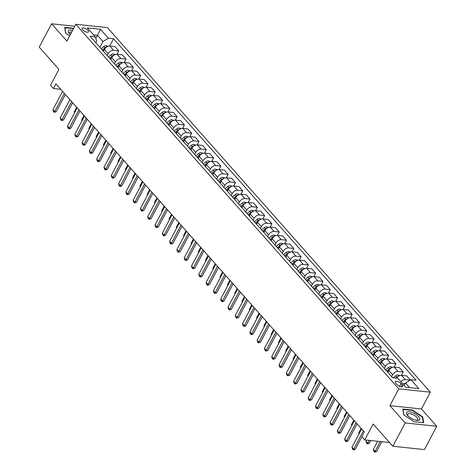 <?xml version="1.0" encoding="UTF-8"?>
<svg xmlns="http://www.w3.org/2000/svg" width="476" height="476" viewBox="0 0 476 476"><rect width="100%" height="100%" fill="white"/><g stroke="black" fill="none" stroke-linecap="round" stroke-linejoin="round"><path stroke-width="0.71" d="M82.598 29.78A3.665 1.422 27.9 0 0 85.983 31.898A3.665 1.422 27.9 0 0 88.572 31.785A3.665 1.422 27.9 0 0 88.06 30.357A3.665 1.422 27.9 0 0 84.68 28.245A3.665 1.422 27.9 0 0 82.092 28.358A3.665 1.422 27.9 0 0 82.598 29.78M430.352 392.182L107.38 27.626L75.797 24.288L398.769 388.844L430.352 392.182L421.456 408.985L389.874 405.647L405.189 422.932L436.772 426.27L421.456 408.985M436.772 426.27L424.413 449.606L392.837 446.268L373.142 424.039L364.741 439.907L389.523 442.531M74.762 26.251L51.587 23.8L39.228 47.136L58.923 69.365L50.521 85.234L53.437 88.524L60.726 89.298M405.189 422.932L392.837 446.268M364.741 439.907L361.82 436.617L364.295 431.946L55.912 83.859L53.437 88.524M402.256 385.09L400.97 383.644A3.552 1.38 27.9 0 0 397.692 381.591A3.552 1.38 27.9 0 0 395.187 381.698A3.552 1.38 27.9 0 0 395.681 383.085L396.96 384.531A3.552 1.38 27.9 0 0 400.239 386.583A3.552 1.38 27.9 0 0 402.75 386.476A3.552 1.38 27.9 0 0 402.256 385.09L401.327 386.845M409.55 387.595L405.528 383.055L410.919 379.681L416.083 380.229L113.538 38.723L109.664 46.041M410.919 379.681L418.797 388.571L405.653 387.184L397.775 378.289L392.611 377.748L90.065 36.241L95.23 36.789L87.352 27.894L100.495 29.286L108.373 38.175L113.538 38.723M389.874 405.647L398.769 388.844M51.587 23.8L66.902 41.091L75.797 24.288M95.23 36.789L96.664 40.882L95.736 42.644M95.795 38.401L97.437 35.295L93.54 34.879M404.207 385.548L405.528 383.055M391.659 376.671L392.658 374.79A4.582 2.939 -41.5 0 1 398.049 371.417L403.214 371.964L401.417 375.356M387.869 372.393L388.868 370.507A4.582 2.939 -41.5 0 1 394.259 367.133L399.423 367.68L403.214 371.964M384.37 368.442L385.364 366.556A4.582 2.939 -41.5 0 1 390.754 363.182L395.919 363.729L394.122 367.121M380.574 364.158L381.573 362.278A4.582 2.939 -41.5 0 1 386.964 358.904L392.129 359.445L395.919 363.729M377.075 360.207L378.069 358.321A4.582 2.939 -41.5 0 1 383.46 354.947L388.624 355.495L386.827 358.892M373.279 355.923L374.279 354.043A4.582 2.939 -41.5 0 1 379.669 350.669L384.834 351.217L388.624 355.495M369.781 351.972L370.774 350.092A4.582 2.939 -41.5 0 1 376.171 346.718L381.33 347.266L379.533 350.657M365.985 347.694L366.984 345.808A4.582 2.939 -41.5 0 1 372.375 342.434L377.539 342.982L381.33 347.266M362.486 343.737L363.485 341.857A4.582 2.939 -41.5 0 1 368.876 338.484L374.041 339.031L372.238 342.422M358.696 339.459L359.689 337.573A4.582 2.939 -41.5 0 1 365.08 334.206L370.245 334.747L374.041 339.031M355.191 335.509L356.191 333.622A4.582 2.939 -41.5 0 1 361.582 330.249L366.746 330.796L364.949 334.194M351.401 331.225L352.395 329.344A4.582 2.939 -41.5 0 1 357.785 325.971L362.95 326.518L366.746 330.796M347.897 327.274L348.896 325.394A4.582 2.939 -41.5 0 1 354.287 322.02L359.451 322.561L357.654 325.959M344.106 322.996L345.1 321.11A4.582 2.939 -41.5 0 1 350.497 317.736L355.655 318.283L359.451 322.561M340.602 319.039L341.601 317.159A4.582 2.939 -41.5 0 1 346.992 313.785L352.157 314.333L350.36 317.724M336.812 314.761L337.811 312.875A4.582 2.939 -41.5 0 1 343.202 309.507L348.367 310.049L352.157 314.333M333.313 310.81L334.307 308.924A4.582 2.939 -41.5 0 1 339.697 305.55L344.862 306.098L343.065 309.495M329.517 306.526L330.517 304.646A4.582 2.939 -41.5 0 1 335.907 301.272L341.072 301.82L344.862 306.098M326.018 302.575L327.012 300.695A4.582 2.939 -41.5 0 1 332.403 297.321L337.567 297.863L335.77 301.26M322.222 298.291L323.222 296.411A4.582 2.939 -41.5 0 1 328.613 293.037L333.777 293.585L337.567 297.863M318.724 294.341L319.723 292.46A4.582 2.939 -41.5 0 1 325.114 289.087L330.273 289.634L328.476 293.026M314.928 290.062L315.927 288.176A4.582 2.939 -41.5 0 1 321.318 284.803L326.482 285.35L330.273 289.634M311.429 286.112L312.429 284.226A4.582 2.939 -41.5 0 1 317.819 280.852L322.984 281.399L321.181 284.797M307.639 281.828L308.632 279.947A4.582 2.939 -41.5 0 1 314.023 276.574L319.188 277.121L322.984 281.399M304.134 277.877L305.134 275.991A4.582 2.939 -41.5 0 1 310.525 272.623L315.689 273.164L313.892 276.562M300.344 273.593L301.338 271.713A4.582 2.939 -41.5 0 1 306.728 268.339L311.893 268.886L315.689 273.164M296.84 269.642L297.839 267.762A4.582 2.939 -41.5 0 1 303.23 264.388L308.394 264.936L306.598 268.327M293.049 265.364L294.043 263.478A4.582 2.939 -41.5 0 1 299.44 260.104L304.598 260.652L308.394 264.936M289.551 261.413L290.544 259.527A4.582 2.939 -41.5 0 1 295.935 256.153L301.1 256.701L299.303 260.098M285.755 257.129L286.754 255.249A4.582 2.939 -41.5 0 1 292.145 251.875L297.31 252.417L301.1 256.701M282.256 253.178L283.25 251.292A4.582 2.939 -41.5 0 1 288.64 247.925L293.805 248.466L292.008 251.863M278.46 248.894L279.46 247.014A4.582 2.939 -41.5 0 1 284.85 243.641L290.015 244.188L293.805 248.466M274.961 244.944L275.955 243.063A4.582 2.939 -41.5 0 1 281.346 239.69L286.51 240.237L284.713 243.629M271.165 240.666L272.165 238.779A4.582 2.939 -41.5 0 1 277.556 235.406L282.72 235.953L286.51 240.237M267.667 236.709L268.666 234.829A4.582 2.939 -41.5 0 1 274.057 231.455L279.216 232.002L277.419 235.394M263.877 232.431L264.87 230.545A4.582 2.939 -41.5 0 1 270.261 227.177L275.425 227.718L279.216 232.002M260.372 228.48L261.372 226.594A4.582 2.939 -41.5 0 1 266.762 223.22L271.927 223.768L270.13 227.165M256.582 224.196L257.575 222.316A4.582 2.939 -41.5 0 1 262.966 218.942L268.131 219.49L271.927 223.768M253.077 220.245L254.077 218.365A4.582 2.939 -41.5 0 1 259.468 214.991L264.632 215.539L262.835 218.93M249.287 215.967L250.281 214.081A4.582 2.939 -41.5 0 1 255.671 210.707L260.836 211.255L264.632 215.539M245.783 212.01L246.782 210.13A4.582 2.939 -41.5 0 1 252.173 206.757L257.337 207.304L255.541 210.695M241.992 207.732L242.992 205.846A4.582 2.939 -41.5 0 1 248.383 202.478L253.541 203.02L257.337 207.304M238.494 203.782L239.487 201.895A4.582 2.939 -41.5 0 1 244.878 198.522L250.043 199.069L248.246 202.467M234.698 199.498L235.697 197.617A4.582 2.939 -41.5 0 1 241.088 194.244L246.253 194.791L250.043 199.069M231.199 195.547L232.193 193.667A4.582 2.939 -41.5 0 1 237.583 190.293L242.748 190.834L240.951 194.232M227.403 191.269L228.403 189.383A4.582 2.939 -41.5 0 1 233.793 186.009L238.958 186.556L242.748 190.834M223.904 187.312L224.898 185.432A4.582 2.939 -41.5 0 1 230.289 182.058L235.453 182.605L233.656 185.997M220.108 183.034L221.108 181.148A4.582 2.939 -41.5 0 1 226.499 177.774L231.663 178.321L235.453 182.605M216.61 179.083L217.609 177.197A4.582 2.939 -41.5 0 1 223 173.823L228.159 174.371L226.362 177.768M212.82 174.799L213.813 172.919A4.582 2.939 -41.5 0 1 219.204 169.545L224.369 170.093L228.159 174.371M209.315 170.848L210.315 168.962A4.582 2.939 -41.5 0 1 215.705 165.594L220.87 166.136L219.073 169.533M205.525 166.564L206.519 164.684A4.582 2.939 -41.5 0 1 211.909 161.31L217.074 161.858L220.87 166.136M202.02 162.613L203.02 160.733A4.582 2.939 -41.5 0 1 208.411 157.36L213.575 157.907L211.778 161.299M198.23 158.335L199.224 156.449A4.582 2.939 -41.5 0 1 204.615 153.076L209.779 153.623L213.575 157.907M194.726 154.385L195.725 152.499A4.582 2.939 -41.5 0 1 201.116 149.125L206.281 149.672L204.484 153.07M190.935 150.101L191.935 148.22A4.582 2.939 -41.5 0 1 197.326 144.847L202.484 145.388L206.281 149.672M187.437 146.15L188.431 144.264A4.582 2.939 -41.5 0 1 193.821 140.896L198.986 141.437L197.189 144.835M183.641 141.866L184.64 139.986A4.582 2.939 -41.5 0 1 190.031 136.612L195.196 137.159L198.986 141.437M180.142 137.915L181.136 136.035A4.582 2.939 -41.5 0 1 186.527 132.661L191.691 133.209L189.894 136.6M176.346 133.637L177.346 131.751A4.582 2.939 -41.5 0 1 182.736 128.377L187.901 128.925L191.691 133.209M172.847 129.686L173.841 127.8A4.582 2.939 -41.5 0 1 179.232 124.426L184.396 124.974L182.6 128.365M169.051 125.402L170.051 123.522A4.582 2.939 -41.5 0 1 175.442 120.148L180.606 120.69L184.396 124.974M165.553 121.451L166.552 119.565A4.582 2.939 -41.5 0 1 171.943 116.192L177.102 116.739L175.305 120.136M161.763 117.167L162.756 115.287A4.582 2.939 -41.5 0 1 168.147 111.914L173.312 112.461L177.102 116.739M158.258 113.217L159.258 111.336A4.582 2.939 -41.5 0 1 164.648 107.963L169.813 108.51L168.016 111.902M154.468 108.939L155.462 107.052A4.582 2.939 -41.5 0 1 160.852 103.679L166.017 104.226L169.813 108.51M150.963 104.982L151.963 103.102A4.582 2.939 -41.5 0 1 157.354 99.728L162.518 100.275L160.721 103.667M147.173 100.704L148.167 98.818A4.582 2.939 -41.5 0 1 153.558 95.45L158.722 95.991L162.518 100.275M143.669 96.753L144.668 94.867A4.582 2.939 -41.5 0 1 150.059 91.493L155.224 92.041L153.427 95.438M139.879 92.469L140.878 90.589A4.582 2.939 -41.5 0 1 146.269 87.215L151.427 87.763L155.224 92.041M136.38 88.518L137.374 86.638A4.582 2.939 -41.5 0 1 142.764 83.264L147.929 83.806L146.132 87.203M132.584 84.24L133.583 82.354A4.582 2.939 -41.5 0 1 138.974 78.98L144.139 79.528L147.929 83.806M129.085 80.283L130.079 78.403A4.582 2.939 -41.5 0 1 135.47 75.029L140.634 75.577L138.837 78.968M125.289 76.005L126.289 74.119A4.582 2.939 -41.5 0 1 131.679 70.751L136.844 71.293L140.634 75.577M121.791 72.054L122.784 70.168A4.582 2.939 -41.5 0 1 128.175 66.795L133.339 67.342L131.543 70.74M117.994 67.77L118.994 65.89A4.582 2.939 -41.5 0 1 124.385 62.517L129.549 63.064L133.339 67.342M114.496 63.82L115.495 61.939A4.582 2.939 -41.5 0 1 120.886 58.566L126.045 59.107L124.248 62.505M110.706 59.536L111.699 57.656A4.582 2.939 -41.5 0 1 117.09 54.282L122.255 54.829L126.045 59.107M107.201 55.585L108.201 53.705A4.582 2.939 -41.5 0 1 113.591 50.331L118.756 50.878L116.959 54.27M103.411 51.307L104.405 49.421A4.582 2.939 -41.5 0 1 109.795 46.047L114.96 46.594L118.756 50.878M99.906 47.356L102.983 41.549L97.437 35.295L100.495 29.286M400.846 381.758A4.582 2.939 -41.5 0 1 405.344 379.652L410.157 380.157M396.514 378.158A4.582 2.939 -41.5 0 1 401.554 375.368L406.712 375.915L410.36 380.032M108.373 38.175L102.983 41.549M422.759 416.881L412.371 410.02L402.863 409.015L403.737 414.87L414.126 421.73L423.634 422.736L422.759 416.881L422.432 417.494M73.679 28.286L64.718 27.34L65.599 33.189L69.663 35.878M412.186 410.377L412.371 410.02M363.378 430.917L353.733 449.13L355.269 449.29L353.293 449.915L352.418 448.927L351.984 447.154L361.629 428.941M361.921 436.73L355.269 449.29M351.984 447.154L353.733 449.13L353.293 449.915M405.427 383.245L405.284 383.192A3.034 1.946 138.5 0 0 402.898 384.072M404.517 384.965A3.034 1.946 138.5 0 0 404.005 385.322M377.629 441.27L373.321 449.409L375.07 451.385L380.276 441.549M376.605 451.545L374.63 452.17L375.07 451.385L376.605 451.545L381.812 441.716M374.63 452.17L373.755 451.183L373.321 449.409M356.084 422.682L346.439 440.895L347.974 441.062L345.998 441.686L345.124 440.699L344.689 438.92L354.334 420.707M357.101 423.83L347.974 441.062M344.689 438.92L346.439 440.895L345.998 441.686M348.789 414.447L339.144 432.666L340.679 432.827L338.704 433.452L337.829 432.464L337.395 430.691L347.04 412.472M349.806 415.596L340.679 432.827M337.395 430.691L339.144 432.666L338.704 433.452M341.494 406.218L331.849 424.431L333.39 424.592L331.409 425.217L330.534 424.229L330.1 422.456L339.745 404.243M342.512 407.361L333.39 424.592M330.1 422.456L331.849 424.431L331.409 425.217M399.775 375.618L397.99 374.963A3.034 1.946 138.5 0 0 395.55 375.885L393.23 377.807M398.489 376.248L398.4 376.26A3.034 1.946 138.5 0 0 396.657 377.135L395.55 378.057M366.591 440.104L366.026 441.175L367.775 443.15L369.245 440.383M369.311 443.317L367.335 443.941L367.775 443.15L369.311 443.317L370.78 440.55M367.335 443.941L366.46 442.954L366.026 441.175M392.48 367.383L390.695 366.728A3.034 1.946 138.5 0 0 388.255 367.65L385.614 369.846M391.201 368.013L391.105 368.025A3.034 1.946 138.5 0 0 389.368 368.9L386.72 371.096M387.357 371.81L388.821 370.596M387.422 371.887L388.696 370.828M361.141 428.394L358.731 432.946L359.219 433.493M358.731 432.946L358.975 433.939M385.185 359.148L383.4 358.493A3.034 1.946 138.5 0 0 380.961 359.416L378.319 361.611M383.906 359.785L383.811 359.797A3.034 1.946 138.5 0 0 382.073 360.665L379.426 362.861M380.062 363.575L381.526 362.361M380.128 363.652L381.401 362.593M353.846 420.159L351.437 424.711L351.925 425.258M351.437 424.711L351.687 425.711M334.2 397.984L324.555 416.197L326.096 416.363L324.12 416.988L323.24 416L322.805 414.221L332.45 396.008M335.217 399.132L326.096 416.363M322.805 414.221L324.555 416.197L324.12 416.988M377.89 350.913L376.111 350.265A3.034 1.946 138.5 0 0 373.672 351.181L371.024 353.376M376.611 351.55L376.516 351.562A3.034 1.946 138.5 0 0 374.779 352.436L372.131 354.626M372.767 355.346L374.231 354.126M372.833 355.417L374.112 354.358M346.558 411.924L344.148 416.476L344.63 417.024M344.148 416.476L344.392 417.476M407.093 412.061A7.449 2.892 27.9 0 0 407.658 415.542A7.449 2.892 27.9 0 0 416.667 420.308A7.449 2.892 27.9 0 0 419.207 420.064A7.449 2.892 27.9 0 0 416.06 414.429A7.449 2.892 27.9 0 0 407.093 412.061M415.947 420.183A5.641 2.19 27.9 0 0 417.285 419.945A5.641 2.19 27.9 0 0 417.684 419.552A5.641 2.19 27.9 0 0 414.322 415.316A5.641 2.19 27.9 0 0 408.11 413.882A5.641 2.19 27.9 0 0 407.718 414.275A5.641 2.19 27.9 0 0 408.17 416.066M403.922 414.989L403.089 409.419L412.299 410.389L422.367 417.035L423.212 422.688M72.59 30.351A7.449 2.892 27.9 0 0 69.46 33.796A7.449 2.892 27.9 0 0 69.514 33.861A7.449 2.892 27.9 0 0 70.311 34.647M71.715 31.993A5.641 2.19 27.9 0 0 69.573 32.594A5.641 2.19 27.9 0 0 70.031 34.385M65.777 33.314L64.944 27.739L73.494 28.643M326.911 389.749L317.266 407.968L318.801 408.128L316.826 408.753L315.951 407.765L315.511 405.992L325.156 387.773M327.922 390.897L318.801 408.128M315.511 405.992L317.266 407.968L316.826 408.753M319.616 381.52L309.971 399.733L311.506 399.894L309.531 400.518L308.656 399.531L308.222 397.757L317.861 379.539M320.628 382.662L311.506 399.894M308.222 397.757L309.971 399.733L309.531 400.518M312.321 373.285L302.676 391.498L304.212 391.665L302.236 392.289L301.362 391.296L300.927 389.523L310.572 371.31M313.333 374.433L304.212 391.665M300.927 389.523L302.676 391.498L302.236 392.289M305.027 365.05L295.382 383.269L296.917 383.43L294.941 384.055L294.067 383.067L293.632 381.288L303.277 363.075M306.044 366.199L296.917 383.43M293.632 381.288L295.382 383.269L294.941 384.055M297.732 356.816L288.087 375.034L289.622 375.195L287.647 375.82L286.772 374.832L286.338 373.059L295.983 354.84M298.75 357.964L289.622 375.195M286.338 373.059L288.087 375.034L287.647 375.82M370.602 342.684L368.817 342.03A3.034 1.946 138.5 0 0 366.377 342.952L363.729 345.142M369.317 343.315L369.221 343.327A3.034 1.946 138.5 0 0 367.484 344.202L364.836 346.397M365.473 347.111L366.937 345.897M365.538 347.188L366.817 346.129M339.263 403.696L336.853 408.247L337.335 408.789M336.853 408.247L337.097 409.241M363.307 334.45L361.522 333.795A3.034 1.946 138.5 0 0 359.082 334.717L356.435 336.913M362.022 335.08L361.927 335.098A3.034 1.946 138.5 0 0 360.189 335.967L357.547 338.162M358.178 338.876L359.642 337.662M358.244 338.954L359.523 337.895M331.968 395.461L329.559 400.013L330.041 400.56M329.559 400.013L329.803 401.012M356.012 326.215L354.227 325.566A3.034 1.946 138.5 0 0 351.788 326.482L349.14 328.678M354.727 326.851L354.638 326.863A3.034 1.946 138.5 0 0 352.894 327.738L350.253 329.928M350.883 330.647L352.353 329.428M350.949 330.719L352.228 329.66M324.674 387.226L322.264 391.778L322.746 392.325M322.264 391.778L322.508 392.777M348.718 317.986L346.933 317.331A3.034 1.946 138.5 0 0 344.493 318.254L341.851 320.443M347.432 318.617L347.343 318.628A3.034 1.946 138.5 0 0 345.6 319.503L342.958 321.699M343.589 322.413L345.058 321.199M343.66 322.49L344.933 321.431M317.379 378.997L314.969 383.549L315.451 384.09M314.969 383.549L315.213 384.543M341.423 309.751L339.638 309.097A3.034 1.946 138.5 0 0 337.198 310.019L334.557 312.214M340.144 310.382L340.048 310.4A3.034 1.946 138.5 0 0 338.311 311.268L335.663 313.464M336.3 314.178L337.764 312.964M336.365 314.255L337.639 313.196M310.084 370.762L307.675 375.314L308.162 375.862M307.675 375.314L307.918 376.314M290.437 348.587L280.792 366.8L282.333 366.96L280.352 367.585L279.477 366.597L279.043 364.824L288.688 346.611M291.455 349.729L282.333 366.96M279.043 364.824L280.792 366.8L280.352 367.585M334.128 301.516L332.343 300.868A3.034 1.946 138.5 0 0 329.904 301.784L327.262 303.98M332.849 302.153L332.754 302.165A3.034 1.946 138.5 0 0 331.016 303.039L328.369 305.229M329.005 305.949L330.469 304.729M329.071 306.02L330.344 304.961M302.79 362.528L300.38 367.079L300.868 367.627M300.38 367.079L300.63 368.079M283.143 340.352L273.504 358.565L275.039 358.731L273.063 359.356L272.183 358.368L271.748 356.589L281.393 338.377M284.16 341.5L275.039 358.731M271.748 356.589L273.504 358.565L273.063 359.356M326.833 293.287L325.054 292.633A3.034 1.946 138.5 0 0 322.615 293.555L319.967 295.745M325.554 293.918L325.459 293.93A3.034 1.946 138.5 0 0 323.722 294.805L321.074 297M321.711 297.714L323.174 296.5M321.776 297.786L323.055 296.732M295.501 354.299L293.091 358.844L293.573 359.392M293.091 358.844L293.335 359.844M275.854 332.117L266.209 350.336L267.744 350.497L265.769 351.121L264.894 350.134L264.454 348.361L274.099 330.142M276.865 333.265L267.744 350.497M264.454 348.361L266.209 350.336L265.769 351.121M319.545 285.053L317.76 284.398A3.034 1.946 138.5 0 0 315.32 285.32L312.673 287.516M318.26 285.683L318.164 285.695A3.034 1.946 138.5 0 0 316.427 286.57L313.779 288.765M314.416 289.479L315.88 288.266M314.481 289.557L315.761 288.498M288.206 346.064L285.796 350.616L286.278 351.163M285.796 350.616L286.04 351.615M268.559 323.888L258.914 342.101L260.449 342.262L258.474 342.887L257.599 341.899L257.165 340.126L266.804 321.913M269.571 325.031L260.449 342.262M257.165 340.126L258.914 342.101L258.474 342.887M312.25 276.818L310.465 276.163A3.034 1.946 138.5 0 0 308.026 277.086L305.378 279.281M310.965 277.454L310.87 277.466A3.034 1.946 138.5 0 0 309.132 278.341L306.49 280.531M307.121 281.245L308.591 280.031M307.187 281.322L308.466 280.263M280.911 337.829L278.502 342.381L278.984 342.928M278.502 342.381L278.746 343.38M261.264 315.653L251.62 333.866L253.155 334.033L251.179 334.658L250.305 333.67L249.87 331.891L259.515 313.678M262.276 316.802L253.155 334.033M249.87 331.891L251.62 333.866L251.179 334.658M304.955 268.589L303.17 267.934A3.034 1.946 138.5 0 0 300.731 268.857L298.083 271.046M303.67 269.22L303.581 269.232A3.034 1.946 138.5 0 0 301.838 270.106L299.196 272.302M299.826 273.016L301.296 271.796M299.892 273.087L301.171 272.028M273.617 329.6L271.207 334.146L271.689 334.693M271.207 334.146L271.451 335.146M253.97 307.419L244.325 325.638L245.86 325.798L243.885 326.423L243.01 325.435L242.576 323.662L252.22 305.443M254.987 308.567L245.86 325.798M242.576 323.662L244.325 325.638L243.885 326.423M297.661 260.354L295.876 259.7A3.034 1.946 138.5 0 0 293.436 260.622L290.794 262.817M296.375 260.985L296.286 260.997A3.034 1.946 138.5 0 0 294.549 261.871L291.901 264.067M292.532 264.781L294.001 263.567M292.603 264.858L293.876 263.799M266.322 321.365L263.912 325.917L264.394 326.465M263.912 325.917L264.156 326.917M246.675 299.19L237.03 317.403L238.565 317.563L236.59 318.188L235.715 317.2L235.281 315.427L244.926 297.214M247.693 300.332L238.565 317.563M235.281 315.427L237.03 317.403L236.59 318.188M239.38 290.955L229.735 309.168L231.276 309.335L229.295 309.959L228.42 308.972L227.986 307.193L237.631 288.98M240.398 292.103L231.276 309.335M227.986 307.193L229.735 309.168L229.295 309.959M232.086 282.72L222.447 300.939L223.982 301.1L222.006 301.724L221.126 300.737L220.691 298.964L230.336 280.745M233.103 283.869L223.982 301.1M220.691 298.964L222.447 300.939L222.006 301.724M224.797 274.491L215.152 292.704L216.687 292.865L214.712 293.49L213.837 292.502L213.397 290.729L223.042 272.516M225.808 275.634L216.687 292.865M213.397 290.729L215.152 292.704L214.712 293.49M217.502 266.257L207.857 284.469L209.392 284.636L207.417 285.261L206.542 284.267L206.108 282.494L215.747 264.281M218.514 267.405L209.392 284.636M206.108 282.494L207.857 284.469L207.417 285.261M210.208 258.022L200.563 276.241L202.098 276.401L200.122 277.026L199.248 276.038L198.813 274.259L208.458 256.046M211.225 259.17L202.098 276.401M198.813 274.259L200.563 276.241L200.122 277.026M202.913 249.793L193.268 268.006L194.803 268.166L192.828 268.791L191.953 267.804L191.519 266.03L201.164 247.812M203.93 250.935L194.803 268.166M191.519 266.03L193.268 268.006L192.828 268.791M195.618 241.558L185.973 259.771L187.508 259.932L185.533 260.556L184.658 259.569L184.224 257.796L193.869 239.583M196.636 242.7L187.508 259.932M184.224 257.796L185.973 259.771L185.533 260.556M188.323 233.323L178.678 251.536L180.22 251.703L178.238 252.328L177.364 251.34L176.929 249.561L186.574 231.348M189.341 234.472L180.22 251.703M176.929 249.561L178.678 251.536L178.238 252.328M181.029 225.089L171.39 243.307L172.925 243.468L170.949 244.093L170.069 243.105L169.635 241.332L179.279 223.113M182.046 226.237L172.925 243.468M169.635 241.332L171.39 243.307L170.949 244.093M173.74 216.86L164.095 235.073L165.63 235.233L163.655 235.858L162.78 234.87L162.34 233.097L171.985 214.884M174.751 218.002L165.63 235.233M162.34 233.097L164.095 235.073L163.655 235.858M166.445 208.625L156.8 226.838L158.335 227.004L156.36 227.629L155.485 226.641L155.051 224.862L164.696 206.649M167.457 209.773L158.335 227.004M155.051 224.862L156.8 226.838L156.36 227.629M159.151 200.39L149.506 218.609L151.041 218.77L149.065 219.394L148.191 218.407L147.756 216.634L157.401 198.415M160.168 201.538L151.041 218.77M147.756 216.634L149.506 218.609L149.065 219.394M151.856 192.161L142.211 210.374L143.746 210.535L141.771 211.16L140.896 210.172L140.462 208.399L150.107 190.186M152.873 193.304L143.746 210.535M140.462 208.399L142.211 210.374L141.771 211.16M144.561 183.926L134.916 202.139L136.451 202.306L134.476 202.931L133.601 201.943L133.167 200.164L142.812 181.951M145.579 185.075L136.451 202.306M133.167 200.164L134.916 202.139L134.476 202.931M137.266 175.692L127.622 193.91L129.163 194.071L127.181 194.696L126.307 193.708L125.872 191.935L135.517 173.716M138.284 176.84L129.163 194.071M125.872 191.935L127.622 193.91L127.181 194.696M129.972 167.463L120.333 185.676L121.868 185.836L119.892 186.461L119.018 185.473L118.578 183.7L128.222 165.487M130.989 168.605L121.868 185.836M118.578 183.7L120.333 185.676L119.892 186.461M122.683 159.228L113.038 177.441L114.573 177.607L112.598 178.232L111.723 177.245L111.283 175.465L120.928 157.253M123.695 160.376L114.573 177.607M111.283 175.465L113.038 177.441L112.598 178.232M290.366 252.119L288.581 251.465A3.034 1.946 138.5 0 0 286.141 252.387L283.5 254.583M289.087 252.756L288.991 252.768A3.034 1.946 138.5 0 0 287.254 253.637L284.606 255.832M285.243 256.546L286.707 255.332M285.308 256.623L286.582 255.564M259.027 313.131L256.618 317.682L257.105 318.23M256.618 317.682L256.861 318.682M283.071 243.885L281.286 243.236A3.034 1.946 138.5 0 0 278.847 244.152L276.205 246.348M281.792 244.521L281.697 244.533A3.034 1.946 138.5 0 0 279.959 245.408L277.312 247.603M277.948 248.317L279.412 247.098M278.014 248.389L279.287 247.33M251.733 304.896L249.323 309.448L249.811 309.995M249.323 309.448L249.573 310.447M275.782 235.656L273.998 235.001A3.034 1.946 138.5 0 0 271.558 235.923L268.91 238.113M274.497 236.286L274.402 236.298A3.034 1.946 138.5 0 0 272.665 237.173L270.017 239.368M270.654 240.082L272.117 238.869M270.719 240.16L271.998 239.101M244.444 296.667L242.034 301.219L242.516 301.76M242.034 301.219L242.278 302.212M268.488 227.421L266.703 226.766A3.034 1.946 138.5 0 0 264.263 227.689L261.616 229.884M267.203 228.058L267.107 228.069A3.034 1.946 138.5 0 0 265.37 228.938L262.728 231.134M263.359 231.848L264.823 230.634M263.424 231.925L264.704 230.866M237.149 288.432L234.739 292.984L235.221 293.531M234.739 292.984L234.983 293.984M261.193 219.186L259.408 218.538A3.034 1.946 138.5 0 0 256.969 219.454L254.321 221.649M259.908 219.823L259.813 219.835A3.034 1.946 138.5 0 0 258.075 220.709L255.434 222.899M256.064 223.619L257.534 222.399M256.13 223.69L257.409 222.631M229.854 280.197L227.445 284.749L227.927 285.297M227.445 284.749L227.689 285.749M253.898 210.957L252.113 210.303A3.034 1.946 138.5 0 0 249.674 211.225L247.026 213.415M252.613 211.588L252.524 211.6A3.034 1.946 138.5 0 0 250.781 212.475L248.139 214.67M248.769 215.384L250.239 214.17M248.835 215.461L250.114 214.402M222.56 271.969L220.15 276.52L220.632 277.062M220.15 276.52L220.394 277.514M246.604 202.722L244.819 202.068A3.034 1.946 138.5 0 0 242.379 202.99L239.737 205.186M245.319 203.353L245.229 203.371A3.034 1.946 138.5 0 0 243.492 204.24L240.844 206.435M241.475 207.149L242.944 205.935M241.546 207.227L242.82 206.167M215.265 263.734L212.855 268.285L213.337 268.833M212.855 268.285L213.099 269.285M239.309 194.488L237.524 193.839A3.034 1.946 138.5 0 0 235.084 194.755L232.443 196.951M238.03 195.124L237.935 195.136A3.034 1.946 138.5 0 0 236.197 196.011L233.549 198.2M234.186 198.92L235.65 197.701M234.251 198.992L235.525 197.933M207.97 255.499L205.561 260.051L206.048 260.598M205.561 260.051L205.805 261.05M232.014 186.259L230.235 185.604A3.034 1.946 138.5 0 0 227.79 186.527L225.148 188.716M230.735 186.889L230.64 186.901A3.034 1.946 138.5 0 0 228.902 187.776L226.255 189.972M226.891 190.686L228.355 189.472M226.957 190.763L228.23 189.704M200.676 247.27L198.266 251.822L198.754 252.363M198.266 251.822L198.516 252.815M224.726 178.024L222.941 177.37A3.034 1.946 138.5 0 0 220.501 178.292L217.853 180.487M223.44 178.655L223.345 178.667A3.034 1.946 138.5 0 0 221.608 179.541L218.96 181.737M219.597 182.451L221.06 181.237M219.662 182.528L220.941 181.469M193.387 239.035L190.977 243.587L191.459 244.134M190.977 243.587L191.221 244.587M217.431 169.789L215.646 169.141A3.034 1.946 138.5 0 0 213.206 170.057L210.559 172.252M216.146 170.426L216.05 170.438A3.034 1.946 138.5 0 0 214.313 171.312L211.671 173.502M212.302 174.222L213.766 173.002M212.367 174.293L213.647 173.234M186.092 230.8L183.682 235.352L184.164 235.9M183.682 235.352L183.926 236.352M210.136 161.56L208.351 160.906A3.034 1.946 138.5 0 0 205.912 161.828L203.264 164.018M208.851 162.191L208.756 162.203A3.034 1.946 138.5 0 0 207.018 163.078L204.377 165.273M205.007 165.987L206.477 164.773M205.073 166.059L206.352 165.005M178.797 222.572L176.388 227.117L176.87 227.665M176.388 227.117L176.632 228.117M202.841 153.326L201.056 152.671A3.034 1.946 138.5 0 0 198.617 153.593L195.969 155.789M201.556 153.956L201.467 153.968A3.034 1.946 138.5 0 0 199.724 154.843L197.082 157.038M197.713 157.752L199.182 156.539M197.778 157.83L199.057 156.771M171.503 214.337L169.093 218.889L169.575 219.436M169.093 218.889L169.337 219.888M195.547 145.091L193.762 144.436A3.034 1.946 138.5 0 0 191.322 145.358L188.68 147.554M194.262 145.727L194.172 145.739A3.034 1.946 138.5 0 0 192.435 146.614L189.787 148.804M190.418 149.518L191.887 148.304M190.489 149.595L191.763 148.536M164.208 206.102L161.798 210.654L162.286 211.201M161.798 210.654L162.042 211.653M188.252 136.862L186.467 136.207A3.034 1.946 138.5 0 0 184.028 137.13L181.386 139.319M186.973 137.493L186.878 137.504A3.034 1.946 138.5 0 0 185.14 138.379L182.492 140.575M183.129 141.289L184.593 140.069M183.195 141.36L184.468 140.301M156.913 197.867L154.504 202.419L154.992 202.966M154.504 202.419L154.748 203.419M180.957 128.627L179.178 127.973A3.034 1.946 138.5 0 0 176.739 128.895L174.091 131.09M179.678 129.258L179.583 129.27A3.034 1.946 138.5 0 0 177.845 130.144L175.198 132.34M175.834 133.054L177.298 131.84M175.9 133.131L177.173 132.072M149.619 189.638L147.209 194.19L147.697 194.738M147.209 194.19L147.459 195.184M173.669 120.392L171.884 119.738A3.034 1.946 138.5 0 0 169.444 120.66L166.796 122.856M172.383 121.029L172.288 121.041A3.034 1.946 138.5 0 0 170.551 121.91L167.903 124.105M168.54 124.819L170.003 123.605M168.605 124.896L169.884 123.837M142.33 181.404L139.92 185.955L140.402 186.503M139.92 185.955L140.164 186.955M166.374 112.157L164.589 111.509A3.034 1.946 138.5 0 0 162.149 112.425L159.502 114.621M165.089 112.794L164.994 112.806A3.034 1.946 138.5 0 0 163.256 113.681L160.614 115.87M161.245 116.59L162.709 115.37M161.31 116.662L162.59 115.603M135.035 173.169L132.625 177.721L133.107 178.268M132.625 177.721L132.869 178.72M115.388 150.993L105.743 169.212L107.279 169.373L105.303 169.997L104.428 169.01L103.994 167.231L113.639 149.018M116.4 152.141L107.279 169.373M103.994 167.231L105.743 169.212L105.303 169.997M159.079 103.929L157.294 103.274A3.034 1.946 138.5 0 0 154.855 104.196L152.207 106.386M157.794 104.559L157.699 104.571A3.034 1.946 138.5 0 0 155.961 105.446L153.32 107.641M153.95 108.355L155.42 107.142M154.016 108.433L155.295 107.374M127.741 164.94L125.331 169.492L125.813 170.033M125.331 169.492L125.575 170.485M108.094 142.764L98.449 160.977L99.984 161.138L98.008 161.763L97.134 160.775L96.699 159.002L106.344 140.783M109.111 143.907L99.984 161.138M96.699 159.002L98.449 160.977L98.008 161.763M151.784 95.694L149.999 95.039A3.034 1.946 138.5 0 0 147.56 95.962L144.912 98.157M150.499 96.325L150.41 96.342A3.034 1.946 138.5 0 0 148.667 97.211L146.025 99.407M146.656 100.121L148.125 98.907M146.727 100.198L148 99.139M120.446 156.705L118.036 161.257L118.518 161.804M118.036 161.257L118.28 162.256M100.799 134.529L91.154 152.742L92.689 152.903L90.714 153.528L89.839 152.54L89.405 150.767L99.05 132.554M101.816 135.678L92.689 152.903M89.405 150.767L91.154 152.742L90.714 153.528M144.49 87.459L142.705 86.811A3.034 1.946 138.5 0 0 140.265 87.727L137.624 89.922M143.211 88.096L143.115 88.108A3.034 1.946 138.5 0 0 141.378 88.982L138.73 91.172M139.361 91.892L140.831 90.672M139.432 91.963L140.706 90.904M113.151 148.47L110.741 153.022L111.229 153.57M110.741 153.022L110.985 154.022M93.504 126.295L83.859 144.514L85.394 144.674L83.419 145.299L82.544 144.311L82.11 142.532L91.755 124.319M94.522 127.443L85.394 144.674M82.11 142.532L83.859 144.514L83.419 145.299M137.195 79.23L135.41 78.576A3.034 1.946 138.5 0 0 132.971 79.498L130.329 81.688M135.916 79.861L135.821 79.873A3.034 1.946 138.5 0 0 134.083 80.747L131.435 82.943M132.072 83.657L133.536 82.443M132.138 83.734L133.411 82.675M105.856 140.241L103.447 144.793L103.935 145.335M103.447 144.793L103.691 145.787M86.21 118.06L76.565 136.279L78.106 136.439L76.124 137.064L75.25 136.076L74.815 134.303L84.46 116.084M87.227 119.208L78.106 136.439M74.815 134.303L76.565 136.279L76.124 137.064M129.9 70.995L128.121 70.341A3.034 1.946 138.5 0 0 125.682 71.263L123.034 73.459M128.621 71.626L128.526 71.638A3.034 1.946 138.5 0 0 126.789 72.513L124.141 74.708M124.777 75.422L126.241 74.208M124.843 75.5L126.116 74.44M98.562 132.007L96.152 136.558L96.64 137.106M96.152 136.558L96.402 137.558M78.915 109.831L69.276 128.044L70.811 128.205L68.836 128.829L67.961 127.842L67.521 126.069L77.166 107.856M79.932 110.973L70.811 128.205M67.521 126.069L69.276 128.044L68.836 128.829M122.612 62.761L120.827 62.112A3.034 1.946 138.5 0 0 118.387 63.028L115.739 65.224M121.326 63.397L121.231 63.409A3.034 1.946 138.5 0 0 119.494 64.284L116.846 66.473M117.483 67.193L118.946 65.974M117.548 67.265L118.827 66.206M91.273 123.772L88.863 128.324L89.345 128.871M88.863 128.324L89.107 129.323M71.626 101.596L61.981 119.809L63.516 119.976L61.541 120.601L60.666 119.613L60.232 117.834L69.871 99.621M72.638 102.745L63.516 119.976M60.232 117.834L61.981 119.809L61.541 120.601M115.317 54.532L113.532 53.877A3.034 1.946 138.5 0 0 111.092 54.799L108.445 56.989M114.032 55.162L113.937 55.174A3.034 1.946 138.5 0 0 112.199 56.049L109.557 58.245M110.188 58.959L111.652 57.745M110.254 59.03L111.533 57.977M83.978 115.543L81.569 120.089L82.05 120.636M81.569 120.089L81.812 121.088M64.331 93.361L54.686 111.58L56.222 111.741L54.246 112.366L53.371 111.378L52.937 109.605L62.582 91.386M65.343 94.51L56.222 111.741M52.937 109.605L54.686 111.58L54.246 112.366M108.022 46.297L106.237 45.642A3.034 1.946 138.5 0 0 103.798 46.565L101.15 48.76M106.737 46.928L106.642 46.94A3.034 1.946 138.5 0 0 104.904 47.814L102.263 50.01M102.893 50.724L104.363 49.51M102.959 50.801L104.238 49.742M76.684 107.308L74.274 111.86L74.756 112.407M74.274 111.86L74.518 112.86M388.868 370.507L392.658 374.79M381.573 362.278L385.364 366.556M374.279 354.043L378.069 358.321M366.984 345.808L370.774 350.092M359.689 337.573L363.485 341.857M352.395 329.344L356.191 333.622M345.1 321.11L348.896 325.394M337.811 312.875L341.601 317.159M330.517 304.646L334.307 308.924M323.222 296.411L327.012 300.695M315.927 288.176L319.723 292.46M308.632 279.947L312.429 284.226M301.338 271.713L305.134 275.991M294.043 263.478L297.839 267.762M286.754 255.249L290.544 259.527M279.46 247.014L283.25 251.292M272.165 238.779L275.955 243.063M264.87 230.545L268.666 234.829M257.575 222.316L261.372 226.594M250.281 214.081L254.077 218.365M242.992 205.846L246.782 210.13M235.697 197.617L239.487 201.895M228.403 189.383L232.193 193.667M221.108 181.148L224.898 185.432M213.813 172.919L217.609 177.197M206.519 164.684L210.315 168.962M199.224 156.449L203.02 160.733M191.935 148.22L195.725 152.499M184.64 139.986L188.431 144.264M177.346 131.751L181.136 136.035M170.051 123.522L173.841 127.8M162.756 115.287L166.552 119.565M155.462 107.052L159.258 111.336M148.167 98.818L151.963 103.102M140.878 90.589L144.668 94.867M133.583 82.354L137.374 86.638M126.289 74.119L130.079 78.403M118.994 65.89L122.784 70.168M111.699 57.656L115.495 61.939M104.405 49.421L108.201 53.705M401.554 375.368L405.344 379.652M394.259 367.133L398.049 371.417M386.964 358.904L390.754 363.182M379.669 350.669L383.46 354.947M372.375 342.434L376.171 346.718M365.08 334.206L368.876 338.484M357.785 325.971L361.582 330.249M350.497 317.736L354.287 322.02M343.202 309.507L346.992 313.785M335.907 301.272L339.697 305.55M328.613 293.037L332.403 297.321M321.318 284.803L325.114 289.087M314.023 276.574L317.819 280.852M306.728 268.339L310.525 272.623M299.44 260.104L303.23 264.388M292.145 251.875L295.935 256.153M284.85 243.641L288.64 247.925M277.556 235.406L281.346 239.69M270.261 227.177L274.057 231.455M262.966 218.942L266.762 223.22M255.671 210.707L259.468 214.991M248.383 202.478L252.173 206.757M241.088 194.244L244.878 198.522M233.793 186.009L237.583 190.293M226.499 177.774L230.289 182.058M219.204 169.545L223 173.823M211.909 161.31L215.705 165.594M204.615 153.076L208.411 157.36M197.326 144.847L201.116 149.125M190.031 136.612L193.821 140.896M182.736 128.377L186.527 132.661M175.442 120.148L179.232 124.426M168.147 111.914L171.943 116.192M160.852 103.679L164.648 107.963M153.558 95.45L157.354 99.728M146.269 87.215L150.059 91.493M138.974 78.98L142.764 83.264M131.679 70.751L135.47 75.029M124.385 62.517L128.175 66.795M117.09 54.282L120.886 58.566M109.795 46.047L113.591 50.331M399.554 386.316L400.97 383.644M398.936 375.986L398.049 374.981M396.657 377.135L395.55 375.885M391.641 367.752L390.754 366.752M389.368 368.9L388.255 367.65M384.352 359.523L383.46 358.517M382.073 360.665L380.961 359.416M377.057 351.288L376.165 350.282M374.779 352.436L373.672 351.181M369.763 343.053L368.87 342.048M367.484 344.202L366.377 342.952M362.468 334.818L361.582 333.819M360.189 335.967L359.082 334.717M355.173 326.59L354.287 325.584M352.894 327.738L351.788 326.482M347.879 318.355L346.992 317.349M345.6 319.503L344.493 318.254M340.584 310.12L339.697 309.12M338.311 311.268L337.198 310.019M333.295 301.891L332.403 300.886M331.016 303.039L329.904 301.784M326 293.656L325.108 292.651M323.722 294.805L322.615 293.555M318.706 285.421L317.813 284.422M316.427 286.57L315.32 285.32M311.411 277.193L310.525 276.187M309.132 278.341L308.026 277.086M304.116 268.958L303.23 267.952M301.838 270.106L300.731 268.857M296.822 260.723L295.935 259.723M294.549 261.871L293.436 260.622M289.527 252.494L288.64 251.489M287.254 253.637L286.141 252.387M282.238 244.259L281.346 243.254M279.959 245.408L278.847 244.152M274.944 236.025L274.051 235.019M272.665 237.173L271.558 235.923M267.649 227.79L266.756 226.79M265.37 228.938L264.263 227.689M260.354 219.561L259.468 218.555M258.075 220.709L256.969 219.454M253.059 211.326L252.173 210.321M250.781 212.475L249.674 211.225M245.765 203.091L244.878 202.092M243.492 204.24L242.379 202.99M238.47 194.862L237.583 193.857M236.197 196.011L235.084 194.755M231.181 186.628L230.289 185.622M228.902 187.776L227.79 186.527M223.887 178.393L222.994 177.393M221.608 179.541L220.501 178.292M216.592 170.164L215.699 169.159M214.313 171.312L213.206 170.057M209.297 161.929L208.411 160.924M207.018 163.078L205.912 161.828M202.002 153.694L201.116 152.695M199.724 154.843L198.617 153.593M194.708 145.466L193.821 144.46M192.435 146.614L191.322 145.358M187.413 137.231L186.527 136.225M185.14 138.379L184.028 137.13M180.124 128.996L179.232 127.996M177.845 130.144L176.739 128.895M172.83 120.767L171.937 119.762M170.551 121.91L169.444 120.66M165.535 112.532L164.642 111.527M163.256 113.681L162.149 112.425M158.24 104.298L157.354 103.292M155.961 105.446L154.855 104.196M150.946 96.063L150.059 95.063M148.667 97.211L147.56 95.962M143.651 87.834L142.764 86.828M141.378 88.982L140.265 87.727M136.362 79.599L135.47 78.594M134.083 80.747L132.971 79.498M129.067 71.364L128.175 70.365M126.789 72.513L125.682 71.263M121.773 63.135L120.88 62.13M119.494 64.284L118.387 63.028M114.478 54.901L113.585 53.895M112.199 56.049L111.092 54.799M107.183 46.666L106.297 45.666M104.904 47.814L103.798 46.565"/></g></svg>
